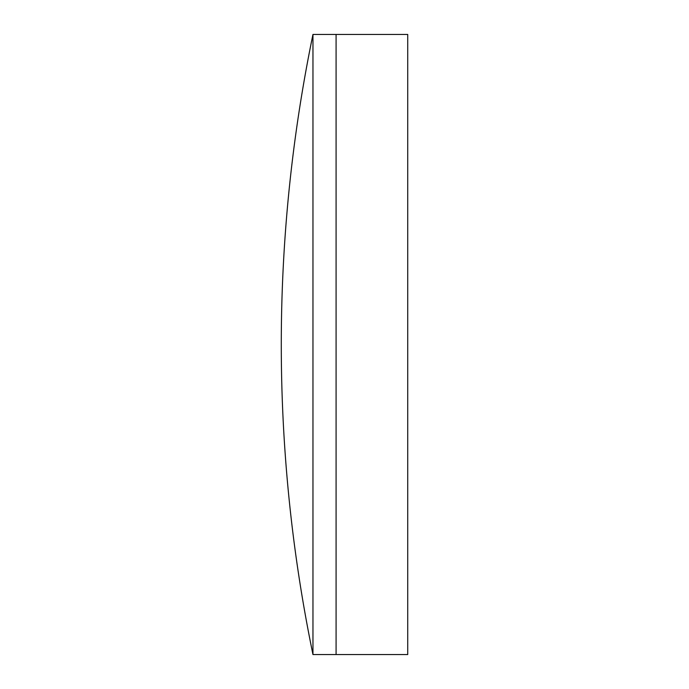 <?xml version="1.0" encoding="UTF-8"?>
<svg xmlns="http://www.w3.org/2000/svg" width="689" height="689" viewBox="0 0 689 689"><rect width="100%" height="100%" fill="white"/><g stroke="black" fill="none" stroke-linecap="round" stroke-linejoin="round"><path stroke-width="1.03" d="M312.961 654.55L336.086 654.55L336.086 34.45L407.724 34.45L407.724 654.55L336.086 654.55L336.086 34.45L312.961 34.45A1533.163 1533.163 0 0 0 312.961 654.55L312.961 34.45"/></g></svg>
